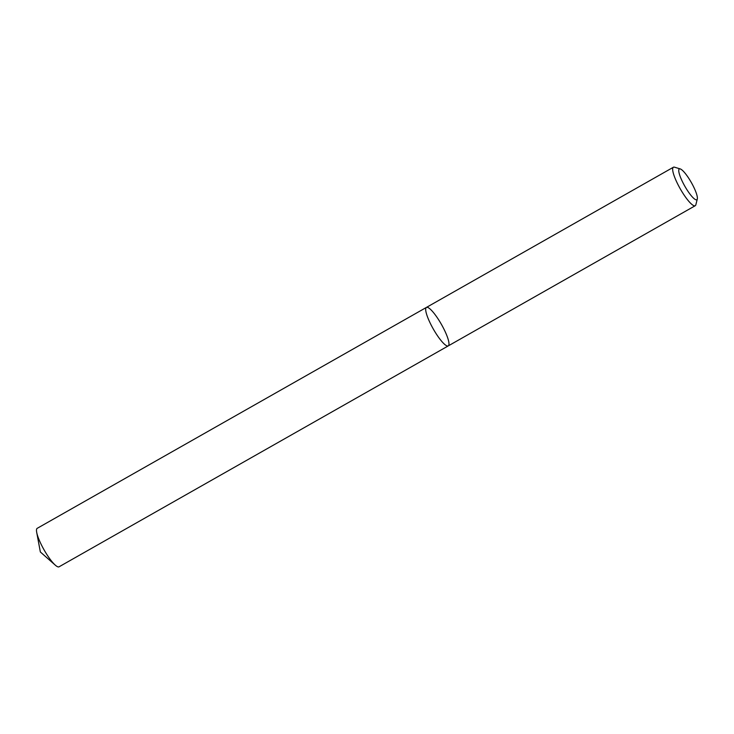 <?xml version="1.0" encoding="UTF-8"?>
<svg xmlns="http://www.w3.org/2000/svg" width="734" height="734" viewBox="0 0 734 734"><rect width="100%" height="100%" fill="white"/><g stroke="black" fill="none" stroke-linecap="round" stroke-linejoin="round"><path stroke-width="1.1" d="M697.3 198.978L695.85 204.768A22.121 4.679 -119.6 0 1 695.226 205.722A22.121 4.679 -119.6 0 1 680.253 188.812A22.121 4.679 -119.6 0 1 673.381 167.251A22.121 4.679 -119.6 0 1 673.39 167.242A22.121 4.679 -119.6 0 1 674.528 167.196L680.244 168.921A17.699 3.743 60.4 0 0 679.326 168.958A17.699 3.743 60.4 0 0 685.795 187.867A17.699 3.743 60.4 0 0 697.3 198.978A17.699 3.743 60.4 0 0 691.318 182.5A17.699 3.743 60.4 0 0 680.244 168.921M426.417 307.418L37.214 528.324A22.121 4.679 60.4 0 0 36.7 532.352A22.121 4.679 60.4 0 0 55.325 565.18A22.121 4.679 60.4 0 0 59.059 566.804L448.254 345.897A22.121 4.679 -119.6 0 1 448.254 345.897A22.121 4.679 -119.6 0 1 433.28 328.979A22.121 4.679 -119.6 0 1 426.408 307.427A22.121 4.679 -119.6 0 1 426.417 307.418A22.121 4.679 -119.6 0 1 426.417 307.418A22.121 4.679 -119.6 0 1 441.391 324.336A22.121 4.679 -119.6 0 1 448.263 345.897A22.121 4.679 -119.6 0 1 433.28 328.979A22.121 4.679 -119.6 0 1 426.408 307.427L673.39 167.242M448.254 345.897L695.226 205.722M36.7 532.352L40.352 551.977L55.325 565.18"/></g></svg>
